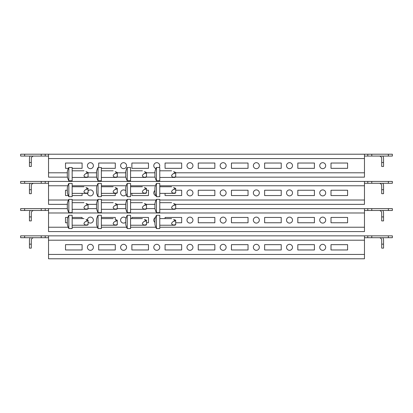 <?xml version="1.0" encoding="UTF-8"?>
<svg xmlns="http://www.w3.org/2000/svg" width="413" height="413" viewBox="0 0 413 413"><rect width="100%" height="100%" fill="white"/><g stroke="black" fill="none" stroke-linecap="round" stroke-linejoin="round"><path stroke-width="0.62" d="M322.708 168.664A2.989 2.989 0 0 1 319.724 165.68A2.989 2.989 0 0 1 322.708 162.691A2.989 2.989 0 0 1 325.697 165.68A2.989 2.989 0 0 1 322.708 168.664M289.523 168.664A2.989 2.989 0 0 1 286.534 165.68A2.989 2.989 0 0 1 289.523 162.691A2.989 2.989 0 0 1 292.507 165.68A2.989 2.989 0 0 1 289.523 168.664M256.334 168.664A2.989 2.989 0 0 1 253.35 165.68A2.989 2.989 0 0 1 256.334 162.691A2.989 2.989 0 0 1 259.323 165.68A2.989 2.989 0 0 1 256.334 168.664M223.149 168.664A2.989 2.989 0 0 1 220.16 165.68A2.989 2.989 0 0 1 223.149 162.691A2.989 2.989 0 0 1 226.133 165.68A2.989 2.989 0 0 1 223.149 168.664M189.959 168.664A2.989 2.989 0 0 1 186.97 165.68A2.989 2.989 0 0 1 189.959 162.691A2.989 2.989 0 0 1 192.948 165.68A2.989 2.989 0 0 1 189.959 168.664M155.923 168.545A2.989 2.989 0 0 1 156.77 162.691A2.989 2.989 0 0 1 159.15 167.487M123.585 168.664A2.989 2.989 0 0 1 120.596 165.68A2.989 2.989 0 0 1 123.585 162.691A2.989 2.989 0 0 1 126.569 165.68A2.989 2.989 0 0 1 123.585 168.664M90.395 168.664A2.989 2.989 0 0 1 87.411 165.68A2.989 2.989 0 0 1 90.395 162.691A2.989 2.989 0 0 1 93.384 165.68A2.989 2.989 0 0 1 90.395 168.664M388.37 156.073L388.37 154.214L392.35 154.214L392.35 156.073L364.472 156.073M48.527 156.073L41.228 156.073L41.228 154.214L45.208 154.214L45.208 156.073M24.63 156.073L20.65 156.073L20.65 154.214L24.63 154.214L24.63 156.073L41.228 156.073M24.63 154.214L41.228 154.214M67.453 177.146L48.527 177.146L48.527 154.214L45.208 154.214M48.527 154.214L364.472 154.214L364.472 177.146L175.458 177.146M367.792 156.073L367.792 154.214L364.472 154.214M367.792 154.214L371.772 154.214L371.772 156.073M388.37 154.214L371.772 154.214M314.412 168.334L297.819 168.334L297.819 163.027L314.412 163.027L314.412 168.334L297.819 168.334L297.819 163.027L314.412 163.027L314.412 168.334M248.037 168.334L231.445 168.334L231.445 163.027L248.037 163.027L248.037 168.334L231.445 168.334L231.445 163.027L248.037 163.027L248.037 168.334M181.663 168.334L165.071 168.334L165.071 163.027L181.663 163.027L181.663 168.334L165.071 168.334L165.071 163.027L181.663 163.027L181.663 168.334M115.289 168.334L101.361 168.334L115.289 168.334L115.289 163.027L115.289 168.334M98.692 167.487L98.692 163.027L115.289 163.027L98.692 163.027L98.692 167.487M82.099 168.334L72.156 168.334L82.099 168.334L82.099 163.027L82.099 168.334M68.403 168.334L65.507 168.334L65.507 163.027L82.099 163.027L65.507 163.027L65.507 168.334L68.403 168.334M148.474 168.334L131.881 168.334L131.881 163.027L148.474 163.027L148.474 168.334L131.881 168.334L131.881 163.027L148.474 163.027L148.474 168.334M214.848 168.334L198.255 168.334L198.255 163.027L214.848 163.027L214.848 168.334L198.255 168.334L198.255 163.027L214.848 163.027L214.848 168.334M281.227 168.334L264.63 168.334L264.63 163.027L281.227 163.027L281.227 168.334L264.63 168.334L264.63 163.027L281.227 163.027L281.227 168.334M347.601 168.334L331.004 168.334L331.004 163.027L347.601 163.027L347.601 168.334L331.004 168.334L331.004 163.027L347.601 163.027L347.601 168.334M383.553 166.48L381.695 166.48L381.695 162.495L383.553 162.495L383.553 166.48L381.695 166.48M381.695 162.495L381.695 158.561A2.488 2.488 0 0 0 379.206 156.073M383.553 162.495L383.553 158.561A4.347 4.347 0 0 0 382.774 156.073M29.447 166.48L29.447 162.495L31.305 162.495L31.305 166.48L29.447 166.48L31.305 166.48M33.794 156.073A2.488 2.488 0 0 0 31.305 158.561L31.305 162.495M30.226 156.073A4.347 4.347 0 0 0 29.447 158.561L29.447 162.495M87.84 177.146L96.657 177.146M117.044 177.146L125.862 177.146M146.248 177.146L155.066 177.146M322.708 195.881A2.989 2.989 0 0 1 319.724 192.892A2.989 2.989 0 0 1 322.708 189.908A2.989 2.989 0 0 1 325.697 192.892A2.989 2.989 0 0 1 322.708 195.881M289.523 195.881A2.989 2.989 0 0 1 286.534 192.892A2.989 2.989 0 0 1 289.523 189.908A2.989 2.989 0 0 1 292.507 192.892A2.989 2.989 0 0 1 289.523 195.881M256.334 195.881A2.989 2.989 0 0 1 253.35 192.892A2.989 2.989 0 0 1 256.334 189.908A2.989 2.989 0 0 1 259.323 192.892A2.989 2.989 0 0 1 256.334 195.881M223.149 195.881A2.989 2.989 0 0 1 220.16 192.892A2.989 2.989 0 0 1 223.149 189.908A2.989 2.989 0 0 1 226.133 192.892A2.989 2.989 0 0 1 223.149 195.881M189.959 195.881A2.989 2.989 0 0 1 186.97 192.892A2.989 2.989 0 0 1 189.959 189.908A2.989 2.989 0 0 1 192.948 192.892A2.989 2.989 0 0 1 189.959 195.881M155.985 195.772A2.989 2.989 0 0 1 154.921 190.548M126.208 194.322A2.989 2.989 0 0 1 120.596 192.892A2.989 2.989 0 0 1 125.758 190.847M88.088 190.997A2.989 2.989 0 0 1 93.384 192.892A2.989 2.989 0 0 1 90.395 195.881A2.989 2.989 0 0 1 87.432 193.243M388.37 183.284L388.37 181.426L392.35 181.426L392.35 183.284L364.472 183.284M48.527 183.284L41.228 183.284L41.228 181.426L45.208 181.426L45.208 183.284M24.63 183.284L20.65 183.284L20.65 181.426L24.63 181.426L24.63 183.284L41.228 183.284M24.63 181.426L41.228 181.426M67.438 204.358L48.527 204.358L48.527 181.426L45.208 181.426M48.527 181.426L364.472 181.426L364.472 204.358L175.701 204.358M367.792 183.284L367.792 181.426L364.472 181.426M367.792 181.426L371.772 181.426L371.772 183.284M388.37 181.426L371.772 181.426M314.412 195.55L297.819 195.55L297.819 190.238L314.412 190.238L314.412 195.55L297.819 195.55L297.819 190.238L314.412 190.238L314.412 195.55M248.037 195.55L231.445 195.55L231.445 190.238L248.037 190.238L248.037 195.55L231.445 195.55L231.445 190.238L248.037 190.238L248.037 195.55M181.663 195.55L165.071 195.55L165.071 193.377L165.071 195.55L181.663 195.55L181.663 190.238L181.663 195.55M175.701 190.238L181.663 190.238L175.701 190.238M115.289 195.55L101.361 195.55L115.289 195.55L115.289 193.377L115.289 195.55M82.099 195.55L72.156 195.55L82.099 195.55L82.099 193.377L82.099 195.55M68.269 195.55L65.507 195.55L65.507 190.238L67.273 190.238L65.507 190.238L65.507 195.55L68.269 195.55M148.474 195.55L131.881 195.55L131.881 193.377L131.881 195.55L148.474 195.55L148.474 190.238L148.474 195.55M146.496 190.238L148.474 190.238L146.496 190.238M214.848 195.55L198.255 195.55L198.255 190.238L214.848 190.238L214.848 195.55L198.255 195.55L198.255 190.238L214.848 190.238L214.848 195.55M281.227 195.55L264.63 195.55L264.63 190.238L281.227 190.238L281.227 195.55L264.63 195.55L264.63 190.238L281.227 190.238L281.227 195.55M347.601 195.55L331.004 195.55L331.004 190.238L347.601 190.238L347.601 195.55L331.004 195.55L331.004 190.238L347.601 190.238L347.601 195.55M383.553 193.692L381.695 193.692L381.695 189.712L383.553 189.712L383.553 193.692L381.695 193.692M381.695 189.712L381.695 185.773A2.488 2.488 0 0 0 379.206 183.284M383.553 189.712L383.553 185.773A4.347 4.347 0 0 0 382.774 183.284M29.447 193.692L29.447 189.712L31.305 189.712L31.305 193.692L29.447 193.692L31.305 193.692M33.794 183.284A2.488 2.488 0 0 0 31.305 185.773L31.305 189.712M30.226 183.284A4.347 4.347 0 0 0 29.447 185.773L29.447 189.712M88.088 204.358L96.642 204.358M117.292 204.358L125.846 204.358M146.496 204.358L155.051 204.358M322.708 223.092A2.989 2.989 0 0 1 319.724 220.108A2.989 2.989 0 0 1 322.708 217.119A2.989 2.989 0 0 1 325.697 220.108A2.989 2.989 0 0 1 322.708 223.092M289.523 223.092A2.989 2.989 0 0 1 286.534 220.108A2.989 2.989 0 0 1 289.523 217.119A2.989 2.989 0 0 1 292.507 220.108A2.989 2.989 0 0 1 289.523 223.092M256.334 223.092A2.989 2.989 0 0 1 253.35 220.108A2.989 2.989 0 0 1 256.334 217.119A2.989 2.989 0 0 1 259.323 220.108A2.989 2.989 0 0 1 256.334 223.092M223.149 223.092A2.989 2.989 0 0 1 220.16 220.108A2.989 2.989 0 0 1 223.149 217.119A2.989 2.989 0 0 1 226.133 220.108A2.989 2.989 0 0 1 223.149 223.092M189.959 223.092A2.989 2.989 0 0 1 186.97 220.108A2.989 2.989 0 0 1 189.959 217.119A2.989 2.989 0 0 1 192.948 220.108A2.989 2.989 0 0 1 189.959 223.092M154.927 222.457A2.989 2.989 0 0 1 155.494 217.408M125.691 222.22A2.989 2.989 0 0 1 120.596 220.108A2.989 2.989 0 0 1 125.996 218.348M87.411 219.984A2.989 2.989 0 0 1 90.395 217.119A2.989 2.989 0 0 1 93.384 220.108A2.989 2.989 0 0 1 88.088 222.003M388.37 210.501L388.37 208.642L392.35 208.642L392.35 210.501L364.472 210.501M48.527 210.501L41.228 210.501L41.228 208.642L45.208 208.642L45.208 210.501M24.63 210.501L20.65 210.501L20.65 208.642L24.63 208.642L24.63 210.501L41.228 210.501M24.63 208.642L41.228 208.642M175.701 208.642L364.472 208.642L364.472 231.574L48.527 231.574L48.527 208.642L45.208 208.642M48.527 208.642L67.381 208.642M88.088 208.642L96.585 208.642M117.292 208.642L125.789 208.642M146.496 208.642L154.994 208.642M367.792 210.501L367.792 208.642L364.472 208.642M367.792 208.642L371.772 208.642L371.772 210.501M388.37 208.642L371.772 208.642M314.412 222.762L297.819 222.762L297.819 217.45L314.412 217.45L314.412 222.762L297.819 222.762L297.819 217.45L314.412 217.45L314.412 222.762M248.037 222.762L231.445 222.762L231.445 217.45L248.037 217.45L248.037 222.762L231.445 222.762L231.445 217.45L248.037 217.45L248.037 222.762M181.663 222.762L175.701 222.762L181.663 222.762L181.663 217.45L181.663 222.762M165.071 218.596L165.071 217.45L181.663 217.45L165.071 217.45L165.071 218.596M101.361 217.45L115.289 217.45L115.289 219.448L115.289 217.45L101.361 217.45M67.36 222.762L65.507 222.762L65.507 217.45L67.866 217.45L65.507 217.45L65.507 222.762L67.36 222.762M72.156 217.45L82.099 217.45L82.099 218.596L82.099 217.45L72.156 217.45M148.474 222.762L146.496 222.762L148.474 222.762L148.474 217.45L148.474 222.762M131.881 218.596L131.881 217.45L148.474 217.45L131.881 217.45L131.881 218.596M214.848 222.762L198.255 222.762L198.255 217.45L214.848 217.45L214.848 222.762L198.255 222.762L198.255 217.45L214.848 217.45L214.848 222.762M281.227 222.762L264.63 222.762L264.63 217.45L281.227 217.45L281.227 222.762L264.63 222.762L264.63 217.45L281.227 217.45L281.227 222.762M347.601 222.762L331.004 222.762L331.004 217.45L347.601 217.45L347.601 222.762L331.004 222.762L331.004 217.45L347.601 217.45L347.601 222.762M383.553 220.903L381.695 220.903L381.695 216.923L383.553 216.923L383.553 220.903L381.695 220.903M381.695 216.923L381.695 212.989A2.488 2.488 0 0 0 379.206 210.501M383.553 216.923L383.553 212.989A4.347 4.347 0 0 0 382.774 210.501M29.447 220.903L29.447 216.923L31.305 216.923L31.305 220.903L29.447 220.903L31.305 220.903M33.794 210.501A2.488 2.488 0 0 0 31.305 212.989L31.305 216.923M30.226 210.501A4.347 4.347 0 0 0 29.447 212.989L29.447 216.923M322.708 250.309A2.989 2.989 0 0 1 319.724 247.32A2.989 2.989 0 0 1 322.708 244.336A2.989 2.989 0 0 1 325.697 247.32A2.989 2.989 0 0 1 322.708 250.309M289.523 250.309A2.989 2.989 0 0 1 286.534 247.32A2.989 2.989 0 0 1 289.523 244.336A2.989 2.989 0 0 1 292.507 247.32A2.989 2.989 0 0 1 289.523 250.309M256.334 250.309A2.989 2.989 0 0 1 253.35 247.32A2.989 2.989 0 0 1 256.334 244.336A2.989 2.989 0 0 1 259.323 247.32A2.989 2.989 0 0 1 256.334 250.309M223.149 250.309A2.989 2.989 0 0 1 220.16 247.32A2.989 2.989 0 0 1 223.149 244.336A2.989 2.989 0 0 1 226.133 247.32A2.989 2.989 0 0 1 223.149 250.309M189.959 250.309A2.989 2.989 0 0 1 186.97 247.32A2.989 2.989 0 0 1 189.959 244.336A2.989 2.989 0 0 1 192.948 247.32A2.989 2.989 0 0 1 189.959 250.309M156.77 250.309A2.989 2.989 0 0 1 153.786 247.32A2.989 2.989 0 0 1 156.77 244.336A2.989 2.989 0 0 1 159.759 247.32A2.989 2.989 0 0 1 156.77 250.309M123.585 250.309A2.989 2.989 0 0 1 120.596 247.32A2.989 2.989 0 0 1 123.585 244.336A2.989 2.989 0 0 1 126.569 247.32A2.989 2.989 0 0 1 123.585 250.309M90.395 250.309A2.989 2.989 0 0 1 87.411 247.32A2.989 2.989 0 0 1 90.395 244.336A2.989 2.989 0 0 1 93.384 247.32A2.989 2.989 0 0 1 90.395 250.309M388.37 237.712L388.37 235.854L392.35 235.854L392.35 237.712L364.472 237.712M48.527 237.712L41.228 237.712L41.228 235.854L45.208 235.854L45.208 237.712M24.63 237.712L20.65 237.712L20.65 235.854L24.63 235.854L24.63 237.712L41.228 237.712M24.63 235.854L41.228 235.854M48.527 235.854L364.472 235.854L364.472 258.786L48.527 258.786L48.527 235.854L45.208 235.854M367.792 237.712L367.792 235.854L364.472 235.854M367.792 235.854L371.772 235.854L371.772 237.712M388.37 235.854L371.772 235.854M314.412 249.973L297.819 249.973L297.819 244.666L314.412 244.666L314.412 249.973L297.819 249.973L297.819 244.666L314.412 244.666L314.412 249.973M248.037 249.973L231.445 249.973L231.445 244.666L248.037 244.666L248.037 249.973L231.445 249.973L231.445 244.666L248.037 244.666L248.037 249.973M181.663 249.973L165.071 249.973L165.071 244.666L181.663 244.666L181.663 249.973L165.071 249.973L165.071 244.666L181.663 244.666L181.663 249.973M115.289 249.973L98.692 249.973L98.692 244.666L115.289 244.666L115.289 249.973L98.692 249.973L98.692 244.666L115.289 244.666L115.289 249.973M82.099 249.973L65.507 249.973L65.507 244.666L82.099 244.666L82.099 249.973L65.507 249.973L65.507 244.666L82.099 244.666L82.099 249.973M148.474 249.973L131.881 249.973L131.881 244.666L148.474 244.666L148.474 249.973L131.881 249.973L131.881 244.666L148.474 244.666L148.474 249.973M214.848 249.973L198.255 249.973L198.255 244.666L214.848 244.666L214.848 249.973L198.255 249.973L198.255 244.666L214.848 244.666L214.848 249.973M281.227 249.973L264.63 249.973L264.63 244.666L281.227 244.666L281.227 249.973L264.63 249.973L264.63 244.666L281.227 244.666L281.227 249.973M347.601 249.973L331.004 249.973L331.004 244.666L347.601 244.666L347.601 249.973L331.004 249.973L331.004 244.666L347.601 244.666L347.601 249.973M383.553 248.12L381.695 248.12L381.695 244.135L383.553 244.135L383.553 248.12L381.695 248.12M381.695 244.135L381.695 240.201A2.488 2.488 0 0 0 379.206 237.712M383.553 244.135L383.553 240.201A4.347 4.347 0 0 0 382.774 237.712M29.447 248.12L29.447 244.135L31.305 244.135L31.305 248.12L29.447 248.12L31.305 248.12M33.794 237.712A2.488 2.488 0 0 0 31.305 240.201L31.305 244.135M30.226 237.712A4.347 4.347 0 0 0 29.447 240.201L29.447 244.135M88.088 176.847L86.012 177.265C87.298 177.487 87.298 177.487 86.012 177.265C87.298 177.487 87.298 177.487 86.012 177.265C83.694 176.692 83.385 175.649 85.078 174.126L86.88 172.866C87.158 172.247 86.864 171.834 86.012 171.627C83.354 170.554 83.354 170.554 86.012 171.627C83.354 170.554 83.354 170.554 86.012 171.627L88.088 172.469L88.088 177.048L87.102 177.445L72.156 177.445M67.273 175.819L67.407 175.22A13.521 11.709 0 0 1 67.273 174.327L67.273 174.322A13.521 11.709 0 0 0 67.407 175.22L67.273 176.015A13.521 11.709 180 0 0 67.407 176.914L67.443 177.11A13.629 13.629 0 0 0 68.837 180.765L72.156 180.765L72.156 167.487L68.837 167.487A13.629 13.629 0 0 0 67.443 171.137M68.837 180.765L68.837 167.487M67.407 176.914A13.521 11.709 180 0 1 67.273 176.015M67.273 172.236A13.521 11.709 0 0 1 67.407 171.338A13.521 11.709 0 0 0 67.273 172.236L67.407 173.032A13.521 11.709 180 0 0 67.273 173.925L67.262 174.126M86.012 171.627L88.088 172.469M88.088 192.778L86.012 193.196C87.298 193.418 87.298 193.418 86.012 193.196C87.298 193.418 87.298 193.418 86.012 193.196C83.694 192.623 83.385 191.575 85.078 190.057L86.88 188.793C87.158 188.173 86.864 187.76 86.012 187.559C83.354 186.485 83.354 186.485 86.012 187.559C83.354 186.485 83.354 186.485 86.012 187.559L88.088 188.395L88.088 192.974L87.102 193.377L72.156 193.377M67.407 191.751L67.273 191.947A13.521 11.709 180 0 0 67.407 192.845L67.443 193.041A13.629 13.629 0 0 0 68.837 196.691L72.156 196.691L72.156 183.418L68.837 183.418A13.629 13.629 0 0 0 67.443 187.068M68.837 196.691L68.837 183.418M67.262 190.057L67.273 190.254A13.521 11.709 0 0 0 67.407 191.152L67.407 191.746L67.407 191.152A13.521 11.709 0 0 1 67.273 190.254L67.273 189.856A13.521 11.709 180 0 1 67.407 188.963M67.407 192.845A13.521 11.709 180 0 1 67.273 191.947M67.273 188.163A13.521 11.709 0 0 1 67.407 187.27A13.521 11.709 0 0 0 67.273 188.163L67.407 188.958M86.012 187.559L88.088 188.395M88.088 208.71L86.012 209.128C87.298 209.345 87.298 209.345 86.012 209.128C87.298 209.345 87.298 209.345 86.012 209.128C83.694 208.555 83.385 207.507 85.078 205.984L86.88 204.724C87.158 204.105 86.864 203.692 86.012 203.485C83.354 202.416 83.354 202.416 86.012 203.485C83.354 202.416 83.354 202.416 86.012 203.485L88.088 204.327L88.088 208.906L87.102 209.303L72.156 209.303M67.407 207.083A13.521 11.709 0 0 1 67.273 206.185L67.273 206.185A13.521 11.709 0 0 0 67.407 207.078L67.273 207.878A13.521 11.709 180 0 0 67.407 208.771L67.443 208.973A13.629 13.629 0 0 0 68.837 212.623L72.156 212.623L72.156 199.35L68.837 199.35A13.629 13.629 0 0 0 67.443 203M68.837 212.623L68.837 199.35M67.407 208.771A13.521 11.709 180 0 1 67.273 207.878M67.273 207.677L67.407 207.078M67.273 204.094A13.521 11.709 0 0 1 67.407 203.196L67.407 203.196A13.521 11.709 0 0 0 67.273 204.094L67.407 204.889A13.521 11.709 180 0 0 67.273 205.788L67.262 205.984M86.012 203.485L88.088 204.327M88.088 224.636L86.012 225.054C87.298 225.276 87.298 225.276 86.012 225.054C87.298 225.276 87.298 225.276 86.012 225.054C83.694 224.481 83.385 223.438 85.078 221.915L86.88 220.656C87.158 220.036 86.864 219.623 86.012 219.417C83.354 218.343 83.354 218.343 86.012 219.417C83.354 218.343 83.354 218.343 86.012 219.417L88.088 220.258L88.088 224.837L87.102 225.235L72.156 225.235M67.273 223.609L67.407 223.01A13.521 11.709 0 0 1 67.273 222.117L67.273 222.117A13.521 11.709 0 0 0 67.407 223.01L67.273 223.81A13.521 11.709 180 0 0 67.407 224.703L67.443 224.904A13.629 13.629 0 0 0 68.837 228.554L72.156 228.554L72.156 215.276L68.837 215.276A13.629 13.629 0 0 0 67.443 218.931M68.837 228.554L68.837 215.276M67.407 224.703A13.521 11.709 180 0 1 67.273 223.81M67.273 220.026A13.521 11.709 0 0 1 67.407 219.127A13.521 11.709 0 0 0 67.273 220.026L67.407 220.821A13.521 11.709 180 0 0 67.273 221.719L67.262 221.915M86.012 219.417L88.088 220.258M117.292 176.847L115.217 177.265C116.502 177.487 116.502 177.487 115.217 177.265C116.502 177.487 116.502 177.487 115.217 177.265C112.899 176.692 112.589 175.649 114.287 174.126L116.084 172.866C116.363 172.247 116.068 171.834 115.217 171.627C112.558 170.554 112.558 170.554 115.217 171.627C112.558 170.554 112.558 170.554 115.217 171.627L117.292 172.469L117.292 177.048L116.306 177.445L101.361 177.445M96.477 175.819L96.611 175.22A13.521 11.709 0 0 1 96.477 174.327L96.477 174.322A13.521 11.709 0 0 0 96.611 175.22L96.477 176.015A13.521 11.709 180 0 0 96.611 176.914L96.647 177.11A13.629 13.629 0 0 0 98.041 180.765L101.361 180.765L101.361 167.487L98.041 167.487A13.629 13.629 0 0 0 96.647 171.137M98.041 180.765L98.041 167.487M96.611 176.914A13.521 11.709 180 0 1 96.477 176.015M96.477 172.236A13.521 11.709 0 0 1 96.611 171.338A13.521 11.709 0 0 0 96.477 172.236L96.611 173.032A13.521 11.709 180 0 0 96.477 173.925L96.466 174.126M115.217 171.627L117.292 172.469M146.496 176.847L144.421 177.265C145.706 177.487 145.706 177.487 144.421 177.265C145.706 177.487 145.706 177.487 144.421 177.265C142.103 176.692 141.793 175.649 143.492 174.126L145.293 172.866C145.567 172.247 145.278 171.834 144.421 171.627C141.767 170.554 141.767 170.554 144.421 171.627C141.767 170.554 141.767 170.554 144.421 171.627L146.496 172.469L146.496 177.048L145.51 177.445L130.565 177.445M125.681 175.819L125.815 175.22A13.521 11.709 0 0 1 125.681 174.327L125.681 174.322A13.521 11.709 0 0 0 125.815 175.22L125.681 176.015A13.521 11.709 180 0 0 125.815 176.914L125.851 177.11A13.629 13.629 0 0 0 127.25 180.765L130.565 180.765L130.565 167.487L127.25 167.487A13.629 13.629 0 0 0 125.851 171.137M127.25 180.765L127.25 167.487M125.815 176.914A13.521 11.709 180 0 1 125.681 176.015M125.681 172.236A13.521 11.709 0 0 1 125.815 171.338A13.521 11.709 0 0 0 125.681 172.236L125.815 173.032A13.521 11.709 180 0 0 125.681 173.925L125.671 174.126M144.421 171.627L146.496 172.469M175.701 176.847L173.625 177.265C174.916 177.487 174.916 177.487 173.625 177.265C174.916 177.487 174.916 177.487 173.625 177.265C171.307 176.692 170.997 175.649 172.696 174.126L174.498 172.866C174.771 172.247 174.482 171.834 173.625 171.627C170.972 170.554 170.972 170.554 173.625 171.627C170.972 170.554 170.972 170.554 173.625 171.627L175.701 172.469L175.701 177.048L174.714 177.445L159.774 177.445M154.885 175.819L155.02 175.22A13.521 11.709 0 0 1 154.885 174.327L154.885 174.322A13.521 11.709 0 0 0 155.02 175.22L154.885 176.015A13.521 11.709 180 0 0 155.02 176.914L155.061 177.11A13.629 13.629 0 0 0 156.455 180.765L159.774 180.765L159.774 167.487L156.455 167.487A13.629 13.629 0 0 0 155.061 171.137M156.455 180.765L156.455 167.487M155.02 176.914A13.521 11.709 180 0 1 154.885 176.015M154.885 172.236A13.521 11.709 0 0 1 155.02 171.338A13.521 11.709 0 0 0 154.885 172.236L155.02 173.032A13.521 11.709 180 0 0 154.885 173.925L154.875 174.126M173.625 171.627L175.701 172.469M117.292 192.778L115.217 193.196C116.502 193.418 116.502 193.418 115.217 193.196C116.502 193.418 116.502 193.418 115.217 193.196C112.899 192.623 112.589 191.575 114.287 190.057L116.084 188.793C116.363 188.173 116.068 187.76 115.217 187.559C112.558 186.485 112.558 186.485 115.217 187.559C112.558 186.485 112.558 186.485 115.217 187.559L117.292 188.395L117.292 192.974L116.306 193.377L101.361 193.377M96.611 191.751L96.477 191.947A13.521 11.709 180 0 0 96.611 192.845L96.647 193.041A13.629 13.629 0 0 0 98.041 196.691L101.361 196.691L101.361 183.418L98.041 183.418A13.629 13.629 0 0 0 96.647 187.068M98.041 196.691L98.041 183.418M96.466 190.057L96.477 190.254A13.521 11.709 0 0 0 96.611 191.152L96.611 191.746L96.611 191.152A13.521 11.709 0 0 1 96.477 190.254L96.477 189.856A13.521 11.709 180 0 1 96.611 188.963M96.611 192.845A13.521 11.709 180 0 1 96.477 191.947M96.477 188.163A13.521 11.709 0 0 1 96.611 187.27A13.521 11.709 0 0 0 96.477 188.163L96.611 188.958M115.217 187.559L117.292 188.395M146.496 192.778L144.421 193.196C145.706 193.418 145.706 193.418 144.421 193.196C145.706 193.418 145.706 193.418 144.421 193.196C142.103 192.623 141.793 191.575 143.492 190.057L145.293 188.793C145.567 188.173 145.278 187.76 144.421 187.559C141.767 186.485 141.767 186.485 144.421 187.559C141.767 186.485 141.767 186.485 144.421 187.559L146.496 188.395L146.496 192.974L145.51 193.377L130.565 193.377M125.815 191.751L125.681 191.947A13.521 11.709 180 0 0 125.815 192.845L125.851 193.041A13.629 13.629 0 0 0 127.25 196.691L130.565 196.691L130.565 183.418L127.25 183.418A13.629 13.629 0 0 0 125.851 187.068M127.25 196.691L127.25 183.418M125.671 190.057L125.681 190.254A13.521 11.709 0 0 0 125.815 191.152L125.815 191.746L125.815 191.152A13.521 11.709 0 0 1 125.681 190.254L125.681 189.856A13.521 11.709 180 0 1 125.815 188.963M125.815 192.845A13.521 11.709 180 0 1 125.681 191.947M125.681 188.163A13.521 11.709 0 0 1 125.815 187.27A13.521 11.709 0 0 0 125.681 188.163L125.815 188.958M144.421 187.559L146.496 188.395M175.701 192.778L173.625 193.196C174.916 193.418 174.916 193.418 173.625 193.196C174.916 193.418 174.916 193.418 173.625 193.196C171.307 192.623 170.997 191.575 172.696 190.057L174.498 188.793C174.771 188.173 174.482 187.76 173.625 187.559C170.972 186.485 170.972 186.485 173.625 187.559C170.972 186.485 170.972 186.485 173.625 187.559L175.701 188.395L175.701 192.974L174.714 193.377L159.774 193.377M155.02 191.751L154.885 191.947A13.521 11.709 180 0 0 155.02 192.845L155.061 193.041A13.629 13.629 0 0 0 156.455 196.691L159.774 196.691L159.774 183.418L156.455 183.418A13.629 13.629 0 0 0 155.061 187.068M156.455 196.691L156.455 183.418M154.875 190.057L154.885 190.254A13.521 11.709 0 0 0 155.02 191.152L155.02 191.746L155.02 191.152A13.521 11.709 0 0 1 154.885 190.254L154.885 189.856A13.521 11.709 180 0 1 155.02 188.963M155.02 192.845A13.521 11.709 180 0 1 154.885 191.947M154.885 188.163A13.521 11.709 0 0 1 155.02 187.27A13.521 11.709 0 0 0 154.885 188.163L155.02 188.958M173.625 187.559L175.701 188.395M117.292 208.71L115.217 209.128C116.502 209.345 116.502 209.345 115.217 209.128C116.502 209.345 116.502 209.345 115.217 209.128C112.899 208.555 112.589 207.507 114.287 205.984L116.084 204.724C116.363 204.105 116.068 203.692 115.217 203.485C112.558 202.416 112.558 202.416 115.217 203.485C112.558 202.416 112.558 202.416 115.217 203.485L117.292 204.327L117.292 208.906L116.306 209.303L101.361 209.303M96.611 207.083A13.521 11.709 0 0 1 96.477 206.185L96.477 206.185A13.521 11.709 0 0 0 96.611 207.078L96.477 207.878A13.521 11.709 180 0 0 96.611 208.771L96.647 208.973A13.629 13.629 0 0 0 98.041 212.623L101.361 212.623L101.361 199.35L98.041 199.35A13.629 13.629 0 0 0 96.647 203M98.041 212.623L98.041 199.35M96.611 208.771A13.521 11.709 180 0 1 96.477 207.878M96.477 207.677L96.611 207.078M96.477 204.094A13.521 11.709 0 0 1 96.611 203.196L96.611 203.196A13.521 11.709 0 0 0 96.477 204.094L96.611 204.889A13.521 11.709 180 0 0 96.477 205.788L96.466 205.984M115.217 203.485L117.292 204.327M146.496 208.71L144.421 209.128C145.706 209.345 145.706 209.345 144.421 209.128C145.706 209.345 145.706 209.345 144.421 209.128C142.103 208.555 141.793 207.507 143.492 205.984L145.293 204.724C145.567 204.105 145.278 203.692 144.421 203.485C141.767 202.416 141.767 202.416 144.421 203.485C141.767 202.416 141.767 202.416 144.421 203.485L146.496 204.327L146.496 208.906L145.51 209.303L130.565 209.303M125.815 207.083A13.521 11.709 0 0 1 125.681 206.185L125.681 206.185A13.521 11.709 0 0 0 125.815 207.078L125.681 207.878A13.521 11.709 180 0 0 125.815 208.771L125.851 208.973A13.629 13.629 0 0 0 127.25 212.623L130.565 212.623L130.565 199.35L127.25 199.35A13.629 13.629 0 0 0 125.851 203M127.25 212.623L127.25 199.35M125.815 208.771A13.521 11.709 180 0 1 125.681 207.878M125.681 207.677L125.815 207.078M125.681 204.094A13.521 11.709 0 0 1 125.815 203.196L125.815 203.196A13.521 11.709 0 0 0 125.681 204.094L125.815 204.889A13.521 11.709 180 0 0 125.681 205.788L125.671 205.984M144.421 203.485L146.496 204.327M175.701 208.71L173.625 209.128C174.916 209.345 174.916 209.345 173.625 209.128C174.916 209.345 174.916 209.345 173.625 209.128C171.307 208.555 170.997 207.507 172.696 205.984L174.498 204.724C174.771 204.105 174.482 203.692 173.625 203.485C170.972 202.416 170.972 202.416 173.625 203.485C170.972 202.416 170.972 202.416 173.625 203.485L175.701 204.327L175.701 208.906L174.714 209.303L159.774 209.303M155.02 207.083A13.521 11.709 0 0 1 154.885 206.185L154.885 206.185A13.521 11.709 0 0 0 155.02 207.078L154.885 207.878A13.521 11.709 180 0 0 155.02 208.771L155.061 208.973A13.629 13.629 0 0 0 156.455 212.623L159.774 212.623L159.774 199.35L156.455 199.35A13.629 13.629 0 0 0 155.061 203M156.455 212.623L156.455 199.35M155.02 208.771A13.521 11.709 180 0 1 154.885 207.878M154.885 207.677L155.02 207.078M154.885 204.094A13.521 11.709 0 0 1 155.02 203.196L155.02 203.196A13.521 11.709 0 0 0 154.885 204.094L155.02 204.889A13.521 11.709 180 0 0 154.885 205.788L154.875 205.984M173.625 203.485L175.701 204.327M117.292 224.636L115.217 225.054C116.502 225.276 116.502 225.276 115.217 225.054C116.502 225.276 116.502 225.276 115.217 225.054C112.899 224.481 112.589 223.438 114.287 221.915L116.084 220.656C116.363 220.036 116.068 219.623 115.217 219.417C112.558 218.343 112.558 218.343 115.217 219.417C112.558 218.343 112.558 218.343 115.217 219.417L117.292 220.258L117.292 224.837L116.306 225.235L101.361 225.235M96.477 223.609L96.611 223.01A13.521 11.709 0 0 1 96.477 222.117L96.477 222.117A13.521 11.709 0 0 0 96.611 223.01L96.477 223.81A13.521 11.709 180 0 0 96.611 224.703L96.647 224.904A13.629 13.629 0 0 0 98.041 228.554L101.361 228.554L101.361 215.276L98.041 215.276A13.629 13.629 0 0 0 96.647 218.931M98.041 228.554L98.041 215.276M96.611 224.703A13.521 11.709 180 0 1 96.477 223.81M96.477 220.026A13.521 11.709 0 0 1 96.611 219.127A13.521 11.709 0 0 0 96.477 220.026L96.611 220.821A13.521 11.709 180 0 0 96.477 221.719L96.466 221.915M115.217 219.417L117.292 220.258M146.496 224.636L144.421 225.054C145.706 225.276 145.706 225.276 144.421 225.054C145.706 225.276 145.706 225.276 144.421 225.054C142.103 224.481 141.793 223.438 143.492 221.915L145.293 220.656C145.567 220.036 145.278 219.623 144.421 219.417C141.767 218.343 141.767 218.343 144.421 219.417C141.767 218.343 141.767 218.343 144.421 219.417L146.496 220.258L146.496 224.837L145.51 225.235L130.565 225.235M125.681 223.609L125.815 223.01A13.521 11.709 0 0 1 125.681 222.117L125.681 222.117A13.521 11.709 0 0 0 125.815 223.01L125.681 223.81A13.521 11.709 180 0 0 125.815 224.703L125.851 224.904A13.629 13.629 0 0 0 127.25 228.554L130.565 228.554L130.565 215.276L127.25 215.276A13.629 13.629 0 0 0 125.851 218.931M127.25 228.554L127.25 215.276M125.815 224.703A13.521 11.709 180 0 1 125.681 223.81M125.681 220.026A13.521 11.709 0 0 1 125.815 219.127A13.521 11.709 0 0 0 125.681 220.026L125.815 220.821A13.521 11.709 180 0 0 125.681 221.719L125.671 221.915M144.421 219.417L146.496 220.258M175.701 224.636L173.625 225.054C174.916 225.276 174.916 225.276 173.625 225.054C174.916 225.276 174.916 225.276 173.625 225.054C171.307 224.481 170.997 223.438 172.696 221.915L174.498 220.656C174.771 220.036 174.482 219.623 173.625 219.417C170.972 218.343 170.972 218.343 173.625 219.417C170.972 218.343 170.972 218.343 173.625 219.417L175.701 220.258L175.701 224.837L174.714 225.235L159.774 225.235M154.885 223.609L155.02 223.01A13.521 11.709 0 0 1 154.885 222.117L154.885 222.117A13.521 11.709 0 0 0 155.02 223.01L154.885 223.81A13.521 11.709 180 0 0 155.02 224.703L155.061 224.904A13.629 13.629 0 0 0 156.455 228.554L159.774 228.554L159.774 215.276L156.455 215.276A13.629 13.629 0 0 0 155.061 218.931M156.455 228.554L156.455 215.276M155.02 224.703A13.521 11.709 180 0 1 154.885 223.81M154.885 220.026A13.521 11.709 0 0 1 155.02 219.127A13.521 11.709 0 0 0 154.885 220.026L155.02 220.821A13.521 11.709 180 0 0 154.885 221.719L154.875 221.915M173.625 219.417L175.701 220.258M48.527 158.561L364.472 158.561M364.472 172.799L175.701 172.799M155.051 172.799L146.496 172.799M125.846 172.799L117.292 172.799M96.642 172.799L88.088 172.799M67.438 172.799L48.527 172.799M48.527 185.773L67.804 185.773M72.156 185.773L97.009 185.773M101.361 185.773L126.213 185.773M130.565 185.773L155.417 185.773M159.774 185.773L364.472 185.773M364.472 200.011L159.774 200.011M156.109 200.011L130.565 200.011M126.899 200.011L101.361 200.011M97.695 200.011L72.156 200.011M68.491 200.011L48.527 200.011M48.527 212.989L364.472 212.989M364.472 227.227L159.774 227.227M155.804 227.227L130.565 227.227M126.6 227.227L101.361 227.227M97.396 227.227L72.156 227.227M68.191 227.227L48.527 227.227M48.527 240.201L364.472 240.201M364.472 254.439L48.527 254.439M86.012 173.481L88.088 173.062M86.012 189.412L88.088 188.994M86.012 205.344L88.088 204.925M86.012 221.275L88.088 220.852M115.217 173.481L117.292 173.062M144.421 173.481L146.496 173.062M173.625 173.481L175.701 173.062M115.217 189.412L117.292 188.994M144.421 189.412L146.496 188.994M173.625 189.412L175.701 188.994M115.217 205.344L117.292 204.925M144.421 205.344L146.496 204.925M173.625 205.344L175.701 204.925M115.217 221.275L117.292 220.852M144.421 221.275L146.496 220.852M173.625 221.275L175.701 220.852M83.978 170.806L72.156 170.806M83.978 186.738L72.156 186.738M83.978 202.664L72.156 202.664M83.978 218.596L72.156 218.596M113.183 170.806L101.361 170.806M142.392 170.806L130.565 170.806M171.596 170.806L159.774 170.806M113.183 186.738L101.361 186.738M142.392 186.738L130.565 186.738M171.596 186.738L159.774 186.738M113.183 202.664L101.361 202.664M142.392 202.664L130.565 202.664M171.596 202.664L159.774 202.664M113.183 218.596L101.361 218.596M142.392 218.596L130.565 218.596M171.596 218.596L159.774 218.596"/></g></svg>
